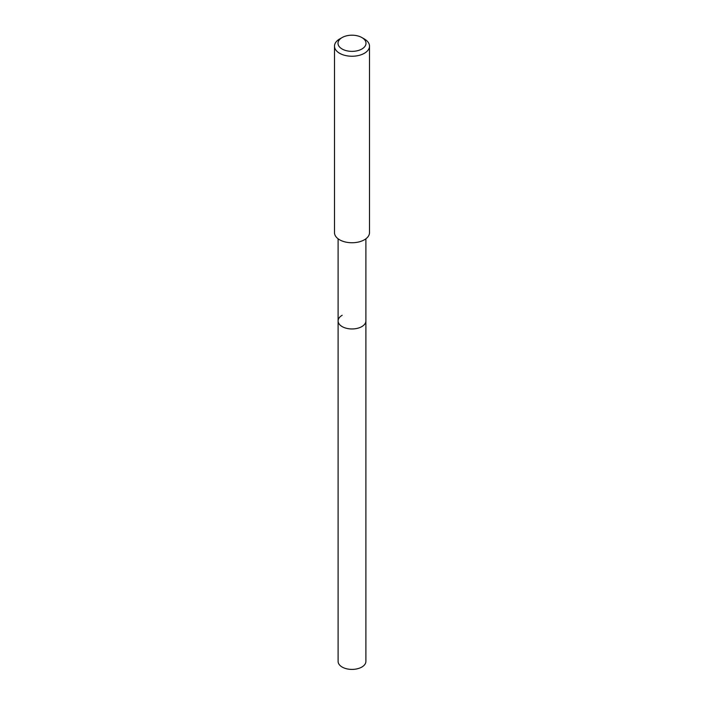 <?xml version="1.0" encoding="UTF-8"?>
<svg xmlns="http://www.w3.org/2000/svg" width="704" height="704" viewBox="0 0 704 704"><rect width="100%" height="100%" fill="white"/><g stroke="black" fill="none" stroke-linecap="round" stroke-linejoin="round"><path stroke-width="1.06" d="M338.105 238.797L338.105 661.39A13.895 8.017 0 0 0 346.685 668.8A13.895 8.017 0 0 0 361.821 667.058A13.895 8.017 0 0 0 365.895 661.39L365.895 320.936A13.895 8.017 180 0 1 361.821 326.612A13.895 8.017 180 0 1 346.685 328.346A13.895 8.017 180 0 1 338.105 320.936A13.895 8.017 180 0 1 342.179 315.269M338.105 320.936A13.895 8.017 0 0 0 346.685 328.346A13.895 8.017 0 0 0 361.821 326.612A13.895 8.017 0 0 0 365.895 320.936L365.895 238.797M334.497 46.138L334.497 232.646A17.503 10.102 0 0 0 345.303 241.982A17.503 10.102 0 0 0 364.373 239.791A17.503 10.102 0 0 0 369.503 232.646L369.503 46.138A17.503 10.102 180 0 1 364.373 53.284A17.503 10.102 180 0 1 345.303 55.475A17.503 10.102 180 0 1 334.497 46.138A17.503 10.102 180 0 1 339.627 38.993L342.1 37.567A14.001 8.087 180 0 1 361.9 37.567A14.001 8.087 180 0 1 361.9 48.998A14.001 8.087 180 0 1 342.1 48.998A14.001 8.087 180 0 1 342.1 37.567L339.627 38.993M361.9 37.567L364.373 38.993A17.503 10.102 180 0 1 369.503 46.138"/></g></svg>
